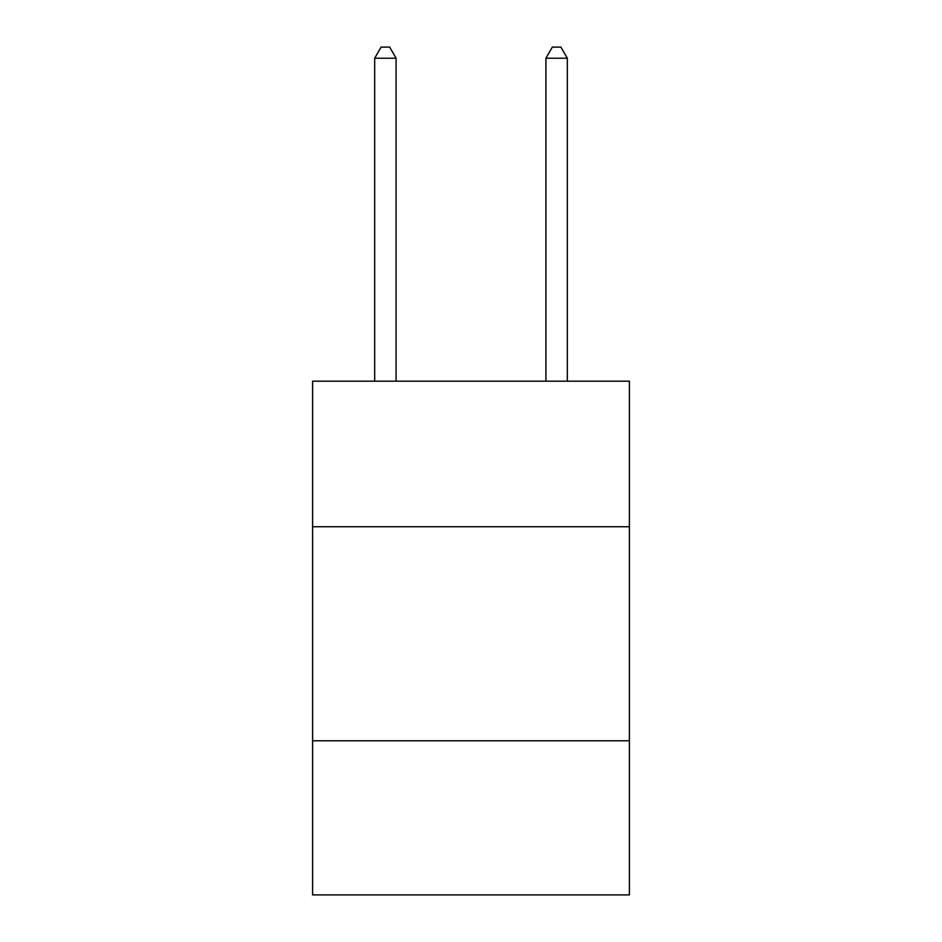 <?xml version="1.0" encoding="UTF-8"?>
<svg xmlns="http://www.w3.org/2000/svg" width="942" height="942" viewBox="0 0 942 942"><rect width="100%" height="100%" fill="white"/><g stroke="black" fill="none" stroke-linecap="round" stroke-linejoin="round"><path stroke-width="1.41" d="M629.397 526.743L629.397 381.18L312.603 381.18L312.603 526.743L629.397 526.743L629.397 894.9L312.603 894.9L312.603 526.743M629.397 740.789L312.603 740.789M396.087 381.18L396.087 58.227L374.68 58.227L374.68 381.18M374.68 58.227L381.098 47.1L389.658 47.1L396.087 58.227M567.32 381.18L567.32 58.227L545.913 58.227L545.913 381.18M545.913 58.227L552.342 47.1L560.902 47.1L567.32 58.227"/></g></svg>
